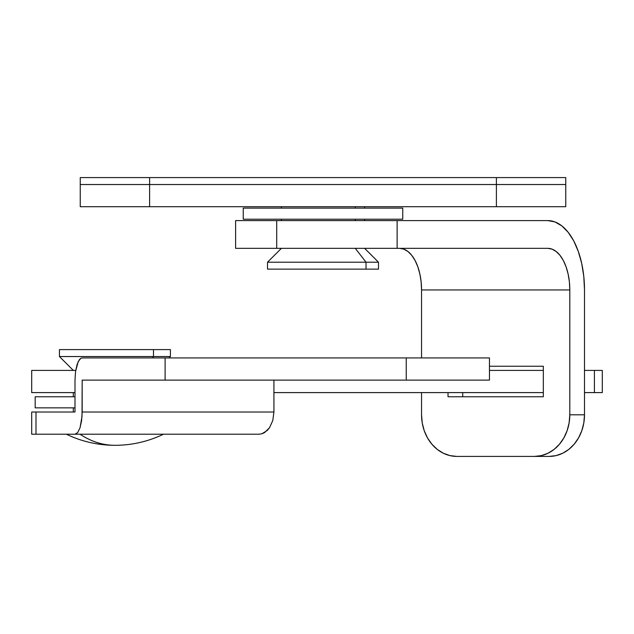 <?xml version="1.0" encoding="UTF-8"?>
<svg xmlns="http://www.w3.org/2000/svg" width="634" height="634" viewBox="0 0 634 634"><rect width="100%" height="100%" fill="white"/><g stroke="black" fill="none" stroke-linecap="round" stroke-linejoin="round"><path stroke-width="0.95" d="M496.398 206.724L80.249 206.724L149.608 206.724L149.608 184.526L80.249 184.526L80.249 206.724L80.249 184.526L496.398 184.526L80.249 184.526L149.608 184.526L149.608 177.591L80.249 177.591L80.249 184.526L80.249 177.591L496.398 177.591L149.608 177.591L149.608 206.724L565.758 206.724L496.398 206.724L496.398 184.526L496.398 206.724M565.758 184.526L149.608 184.526L565.758 184.526L496.398 184.526L565.758 184.526L565.758 177.591L496.398 177.591L496.398 184.526L496.398 177.591L565.758 177.591L565.758 206.724L565.758 184.526M489.163 357.925L165.109 357.925L165.109 380.115L406.236 380.115L406.236 357.925L82.166 357.925L80.764 358.345L78.18 361.665L75.541 371.619L74.994 380.115L74.994 412.021L35.987 412.021L35.987 434.219L74.994 434.219L77.736 432.523L80.066 427.712L82.024 416.348L82.166 380.115L165.109 380.115L165.109 357.925L82.166 357.925L80.764 358.345L79.416 359.613L77.094 364.423L75.541 371.619L74.994 380.115L74.994 412.021L31.7 412.021L35.987 412.021L35.987 434.219L31.716 434.219L258.902 434.219L74.994 434.219L77.736 432.523L80.066 427.712L81.62 420.516L82.166 412.021L82.166 380.115L489.464 380.115L489.464 357.925L406.236 357.925L406.236 380.115L489.25 380.115M273.928 380.115L273.928 412.021L272.779 420.516L269.529 427.712L267.247 430.478L261.834 433.791L258.902 434.219L261.834 433.791L264.655 432.523L269.529 427.712L272.779 420.516L273.928 412.021L82.166 412.021L273.928 412.021L273.928 380.115M243.242 208.111L243.242 219.206L402.764 219.206L402.764 208.111L243.242 208.111L402.764 208.111L402.764 219.206L243.242 219.206L243.242 208.111M235.658 248.338L547.76 248.338L552.056 249.138L556.192 251.5L560.004 255.351L563.341 260.526L566.083 266.827L568.119 274.023L569.38 281.829L569.8 289.952L569.8 414.794L569.118 422.91L567.113 430.724L563.848 437.912L559.457 444.22L554.116 449.395L548.014 453.239L541.388 455.608L534.502 456.409L456.845 456.409L449.966 455.608L443.34 453.239L437.238 449.395L431.889 444.22L427.498 437.912L424.241 430.724L422.228 422.91L421.555 414.794L421.555 392.597L421.555 414.794A41.614 35.298 90 0 0 456.845 456.409L549.195 456.409L556.081 455.608L562.707 453.239L568.809 449.395L574.158 444.22L578.549 437.912L581.806 430.724L583.819 422.91L584.493 414.794L584.493 289.952L583.787 276.416L581.695 263.411L578.303 251.421L573.738 240.904L568.167 232.282L561.819 225.87L554.924 221.924L547.76 220.592L235.658 220.592M421.555 357.925L421.555 289.952L569.8 289.952L569.8 414.794L584.493 414.794L584.493 289.952A69.36 36.74 -90 0 0 547.76 220.592L397.13 220.592L397.13 248.338L547.76 248.338A41.614 22.039 -90 0 1 569.8 289.952L421.555 289.952L421.555 357.925M543.33 366.246L489.464 366.246L543.33 366.246L543.33 396.765L543.33 366.246M448.024 392.597L448.024 396.765L543.33 396.765L448.024 396.765L448.024 392.597M462.717 396.765L462.717 392.597L462.717 396.765M399.507 248.338L403.81 249.138L407.939 251.5L411.751 255.351L415.096 260.526L417.838 266.827L419.874 274.023L421.127 281.829L421.555 289.952A41.614 22.039 90 0 0 399.507 248.338M276.717 248.338L397.13 248.338L397.13 220.592L276.717 220.592L276.717 248.338L276.717 220.592L235.61 220.592L235.61 248.338L276.717 248.338M584.493 414.794L569.8 414.794A41.614 35.298 90 0 1 534.502 456.409L549.195 456.409A41.614 35.298 -90 0 0 584.493 414.794M355.27 220.592L355.27 219.206L355.27 220.592M355.27 208.111L355.27 206.724L355.27 208.111M366.032 262.207L355.27 248.338L366.032 262.207L267.516 262.207L366.032 262.207L366.032 269.141L366.032 262.207L378.49 262.207L366.032 262.207M281.393 248.338L267.516 262.207L267.516 269.141L378.244 269.141M267.762 269.141L378.49 269.141L378.49 262.207L364.621 248.338M35.179 396.765L74.994 396.765L35.171 396.765L35.171 407.86L74.994 407.86L35.179 407.86M66.38 434.219C81.731 441.565 97.913 445.266 114.928 445.314A111.75 80.336 -90 0 1 80.027 434.219C91.066 441.565 102.7 445.266 114.928 445.314L114.968 445.314A111.75 80.336 -90 0 1 114.928 445.314L115 445.314M59.453 349.596L170.419 349.596L153.499 349.596L153.499 356.538L152.54 357.925L153.499 356.538L59.445 356.538L153.499 356.538L153.499 349.596L59.445 349.596L59.445 356.538L73.314 370.407M153.499 356.538L170.419 356.538L153.499 356.538M149.83 434.219L80.027 434.219M273.928 392.597L543.33 392.597L273.928 392.597M602.276 370.407L594.407 370.407L594.407 392.597L602.3 392.597L602.3 370.407L584.493 370.407L594.407 370.407L594.407 392.597L584.493 392.597L602.276 392.597M31.74 392.597L74.994 392.597L31.7 392.597L31.7 370.407L75.715 370.407L31.74 370.407M489.464 370.407L543.33 370.407L489.464 370.407M31.7 434.219L31.7 412.021M281.393 220.592L281.393 219.206M281.393 208.111L281.393 206.724M364.621 220.592L364.621 219.206M364.621 208.111L364.621 206.724M73.314 392.597L73.314 396.765M73.314 407.86L73.314 412.021M170.419 349.596L170.419 356.538L169.032 357.925M163.477 434.219C148.134 441.565 131.951 445.266 114.928 445.314"/></g></svg>
